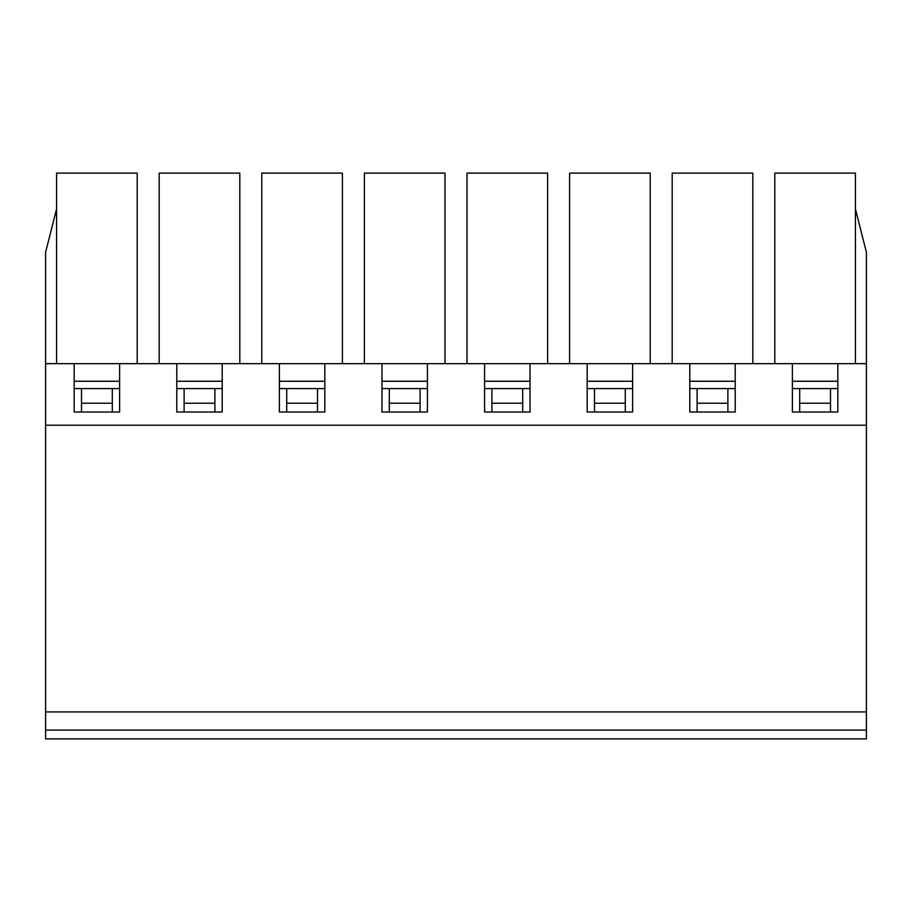 <?xml version="1.0" encoding="UTF-8"?>
<svg xmlns="http://www.w3.org/2000/svg" width="912" height="912" viewBox="0 0 912 912"><rect width="100%" height="100%" fill="white"/><g stroke="black" fill="none" stroke-linecap="round" stroke-linejoin="round"><path stroke-width="1.37" d="M799.71 403.229L799.71 388.58L830.49 388.58L830.49 403.229L799.71 403.229L799.71 412.03M830.49 403.229L830.49 412.03M697.11 403.229L697.11 388.58L727.89 388.58L727.89 403.229L697.11 403.229L697.11 412.03M727.89 403.229L727.89 412.03M594.51 403.229L594.51 388.58L625.29 388.58L625.29 403.229L594.51 403.229L594.51 412.03M625.29 403.229L625.29 412.03M491.91 403.229L491.91 388.58L522.69 388.58L522.69 403.229L491.91 403.229L491.91 412.03M522.69 403.229L522.69 412.03M389.31 403.229L389.31 388.58L420.09 388.58L420.09 403.229L389.31 403.229L389.31 412.03M420.09 403.229L420.09 412.03M286.71 403.229L286.71 388.58L317.49 388.58L317.49 403.229L286.71 403.229L286.71 412.03M317.49 403.229L317.49 412.03M184.11 403.229L184.11 388.58L214.89 388.58L214.89 403.229L184.11 403.229L184.11 412.03M214.89 403.229L214.89 412.03M81.51 403.229L81.51 388.58L112.29 388.58L112.29 403.229L81.51 403.229L81.51 412.03M112.29 403.229L112.29 412.03M81.51 388.58L74.18 388.58M184.11 388.58L176.78 388.58M119.62 388.58L112.29 388.58M286.71 388.58L279.38 388.58M222.22 388.58L214.89 388.58M389.31 388.58L381.98 388.58M324.82 388.58L317.49 388.58M491.91 388.58L484.58 388.58M427.42 388.58L420.09 388.58M594.51 388.58L587.18 388.58M530.02 388.58L522.69 388.58M697.11 388.58L689.78 388.58M632.62 388.58L625.29 388.58M799.71 388.58L792.38 388.58M735.22 388.58L727.89 388.58M837.82 388.58L830.49 388.58M866.4 730.09L45.6 730.09L45.6 738.88L866.4 738.88L866.4 363.66L45.6 363.66L45.6 252.271L56.59 208.871M866.4 711.919L45.6 711.919L45.6 363.66M45.6 730.09L45.6 711.919M855.41 208.871L866.4 252.271L866.4 363.66M774.79 363.66L774.79 173.12L855.41 173.12L855.41 363.66M45.6 425.22L866.4 425.22M837.82 363.66L837.82 412.03L792.38 412.03L792.38 363.66M689.78 363.66L689.78 412.03L735.22 412.03L735.22 363.66M587.18 363.66L587.18 412.03L632.62 412.03L632.62 363.66M484.58 363.66L484.58 412.03L530.02 412.03L530.02 363.66M381.98 363.66L381.98 412.03L427.42 412.03L427.42 363.66M279.38 363.66L279.38 412.03L324.82 412.03L324.82 363.66M176.78 363.66L176.78 412.03L222.22 412.03L222.22 363.66M74.18 363.66L74.18 412.03L119.62 412.03L119.62 363.66M137.21 363.66L137.21 173.12L56.59 173.12L56.59 363.66M792.38 381.25L837.82 381.25M689.78 381.25L735.22 381.25M752.81 363.66L752.81 173.12L672.19 173.12L672.19 363.66M587.18 381.25L632.62 381.25M650.21 363.66L650.21 173.12L569.59 173.12L569.59 363.66M484.58 381.25L530.02 381.25M547.61 363.66L547.61 173.12L466.99 173.12L466.99 363.66M381.98 381.25L427.42 381.25M445.01 363.66L445.01 173.12L364.39 173.12L364.39 363.66M279.38 381.25L324.82 381.25M342.41 363.66L342.41 173.12L261.79 173.12L261.79 363.66M176.78 381.25L222.22 381.25M239.81 363.66L239.81 173.12L159.19 173.12L159.19 363.66M74.18 381.25L119.62 381.25"/></g></svg>
